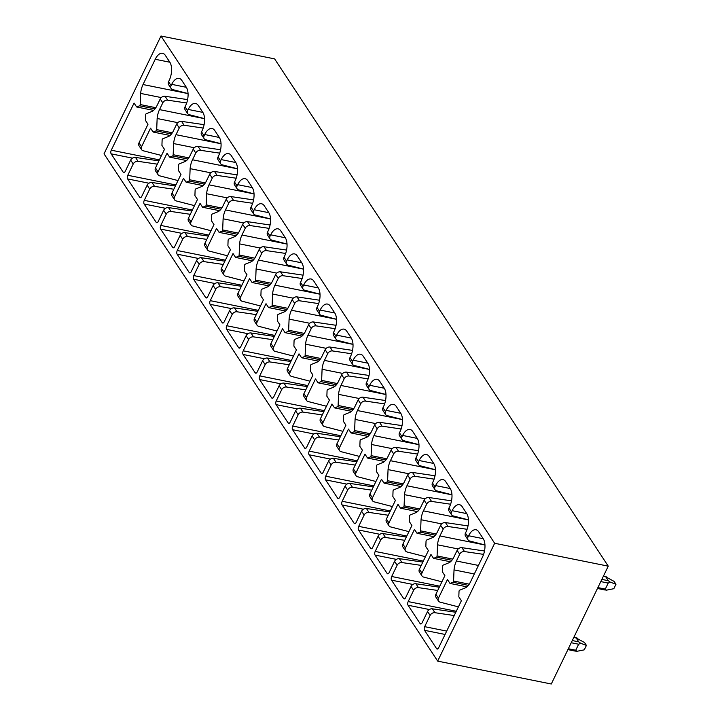 <?xml version="1.0" encoding="UTF-8"?>
<svg xmlns="http://www.w3.org/2000/svg" width="720" height="720" viewBox="0 0 720 720"><rect width="100%" height="100%" fill="white"/><g stroke="black" fill="none" stroke-linecap="round" stroke-linejoin="round"><path stroke-width="1.08" d="M437.679 661.122L104.022 153.846L160.992 36L274.608 58.878L608.256 566.154L551.286 684L437.679 661.122L494.649 543.276L608.256 566.154M160.992 36L494.649 543.276M484.956 544.95L469.629 540.999A4.023 3.096 -33.3 0 1 468.054 539.91L465.489 536.022A4.023 3.096 -33.3 0 1 465.444 533.124L466.056 531.864A13.419 6.768 -78.6 0 0 466.722 513.576L462.213 506.718A13.419 6.768 -78.6 0 0 459.486 504.684A13.419 6.768 -78.6 0 0 452.124 510.678L451.512 511.938L448.956 508.05L449.568 506.781A13.419 6.768 -78.6 0 0 450.225 488.502L445.716 481.644A13.419 6.768 -78.6 0 0 442.989 479.601A13.419 6.768 -78.6 0 0 435.627 485.595L435.015 486.864L432.459 482.967L433.071 481.707A13.419 6.768 -78.6 0 0 433.728 463.428L429.219 456.57A13.419 6.768 -78.6 0 0 426.492 454.527A13.419 6.768 -78.6 0 0 419.139 460.521L418.527 461.781L415.962 457.893L416.574 456.633A13.419 6.768 -78.6 0 0 417.24 438.345L412.731 431.487A13.419 6.768 -78.6 0 0 410.004 429.453A13.419 6.768 -78.6 0 0 402.642 435.447L402.03 436.707L399.474 432.819L400.077 431.55A13.419 6.768 -78.6 0 0 400.743 413.271L396.234 406.413A13.419 6.768 -78.6 0 0 393.507 404.37A13.419 6.768 -78.6 0 0 386.145 410.364L385.533 411.624L382.977 407.736L383.589 406.476A13.419 6.768 -78.6 0 0 384.246 388.197L379.737 381.339A13.419 6.768 -78.6 0 0 377.01 379.296A13.419 6.768 -78.6 0 0 369.648 385.29L369.045 386.55L366.48 382.662L367.092 381.393A13.419 6.768 -78.6 0 0 367.758 363.114L363.24 356.256A13.419 6.768 -78.6 0 0 360.522 354.222A13.419 6.768 -78.6 0 0 353.16 360.207L352.548 361.476L349.992 357.579L350.595 356.319A13.419 6.768 -78.6 0 0 351.261 338.04L346.752 331.182A13.419 6.768 -78.6 0 0 344.025 329.139A13.419 6.768 -78.6 0 0 336.663 335.133L336.051 336.393L333.495 332.505L334.107 331.245A13.419 6.768 -78.6 0 0 334.764 312.957L330.255 306.108A13.419 6.768 -78.6 0 0 327.528 304.065A13.419 6.768 -78.6 0 0 320.166 310.059L319.554 311.319L316.998 307.431L317.61 306.162A13.419 6.768 -78.6 0 0 318.267 287.883L313.758 281.025A13.419 6.768 -78.6 0 0 311.04 278.982A13.419 6.768 -78.6 0 0 303.678 284.976L303.066 286.245L300.501 282.348L301.113 281.088A13.419 6.768 -78.6 0 0 301.779 262.809L297.27 255.951A13.419 6.768 -78.6 0 0 294.543 253.908A13.419 6.768 -78.6 0 0 287.181 259.902L286.569 261.162L284.013 257.274L284.625 256.014A13.419 6.768 -78.6 0 0 285.282 237.726L280.773 230.868A13.419 6.768 -78.6 0 0 278.046 228.834A13.419 6.768 -78.6 0 0 270.684 234.828L270.072 236.088L267.516 232.2L268.128 230.931A13.419 6.768 -78.6 0 0 268.785 212.652L264.276 205.794A13.419 6.768 -78.6 0 0 261.549 203.751A13.419 6.768 -78.6 0 0 254.196 209.745L253.584 211.014L251.019 207.117L251.631 205.857A13.419 6.768 -78.6 0 0 252.297 187.578L247.788 180.72A13.419 6.768 -78.6 0 0 245.061 178.677A13.419 6.768 -78.6 0 0 237.699 184.671L237.087 185.931L234.531 182.043L235.134 180.783A13.419 6.768 -78.6 0 0 235.8 162.495L231.291 155.637A13.419 6.768 -78.6 0 0 228.564 153.603A13.419 6.768 -78.6 0 0 221.202 159.597L220.59 160.857L218.034 156.96L218.646 155.7A13.419 6.768 -78.6 0 0 219.303 137.421L214.794 130.563A13.419 6.768 -78.6 0 0 212.067 128.52A13.419 6.768 -78.6 0 0 204.705 134.514L204.102 135.774L201.537 131.886L202.149 130.626A13.419 6.768 -78.6 0 0 202.815 112.338L198.297 105.489A13.419 6.768 -78.6 0 0 195.579 103.446A13.419 6.768 -78.6 0 0 188.217 109.44L187.605 110.7L185.049 106.812L185.652 105.543A13.419 6.768 -78.6 0 0 186.318 87.264L181.809 80.406A13.419 6.768 -78.6 0 0 179.082 78.363A13.419 6.768 -78.6 0 0 171.72 84.357L171.108 85.626L168.552 81.729L169.164 80.469A13.419 6.768 -78.6 0 0 169.821 62.19L165.312 55.332A13.419 6.768 -78.6 0 0 162.585 53.289A13.419 6.768 -78.6 0 0 155.223 59.283L143.019 84.537A13.779 6.948 -78.6 0 0 140.643 93.42L140.193 104.553L155.844 107.703M468.054 539.91A4.023 3.096 -33.3 0 1 468.009 537.012L468.621 535.752A13.419 6.768 -78.6 0 1 475.983 529.758A13.419 6.768 -78.6 0 1 478.701 531.801L483.21 538.659A13.419 6.768 -78.6 0 1 482.553 556.938L470.349 582.192A13.734 6.93 -78.6 0 1 465.759 587.718L459.621 590.202A1.071 0.54 -78.6 0 0 459.018 591.462L458.82 596.835L461.385 600.723L438.606 647.847A2.682 1.359 -78.6 0 1 437.13 649.044A2.682 1.359 -78.6 0 1 436.59 648.639L424.539 630.315A2.682 1.359 -78.6 0 1 424.674 626.661L430.119 615.393L427.554 611.505L422.109 622.773A2.682 1.359 -78.6 0 1 420.642 623.97A2.682 1.359 -78.6 0 1 420.093 623.565L408.042 605.241A2.682 1.359 -78.6 0 1 408.177 601.587L413.622 590.319L411.066 586.422L405.612 597.69A2.682 1.359 -78.6 0 1 404.145 598.896A2.682 1.359 -78.6 0 1 403.596 598.482L391.545 580.167A2.682 1.359 -78.6 0 1 391.68 576.504L397.125 565.236L394.569 561.348L389.124 572.616A2.682 1.359 -78.6 0 1 387.648 573.813A2.682 1.359 -78.6 0 1 387.108 573.408L375.057 555.084A2.682 1.359 -78.6 0 1 375.183 551.43L380.637 540.162L378.072 536.274L372.627 547.542A2.682 1.359 -78.6 0 1 371.151 548.739A2.682 1.359 -78.6 0 1 370.611 548.334L358.56 530.01A2.682 1.359 -78.6 0 1 358.695 526.356L364.14 515.088L361.584 511.191L356.13 522.459A2.682 1.359 -78.6 0 1 354.663 523.656A2.682 1.359 -78.6 0 1 354.114 523.251L342.063 504.936A2.682 1.359 -78.6 0 1 342.198 501.273L347.643 490.005L345.087 486.117L339.642 497.385A2.682 1.359 -78.6 0 1 338.166 498.582A2.682 1.359 -78.6 0 1 337.626 498.177L325.575 479.853A2.682 1.359 -78.6 0 1 325.701 476.199L331.155 464.931L328.59 461.043L323.145 472.311A2.682 1.359 -78.6 0 1 321.669 473.508A2.682 1.359 -78.6 0 1 321.129 473.094L309.078 454.779A2.682 1.359 -78.6 0 1 309.213 451.125L314.658 439.857L312.102 435.96L306.648 447.228A2.682 1.359 -78.6 0 1 305.181 448.425A2.682 1.359 -78.6 0 1 304.632 448.02L292.581 429.696A2.682 1.359 -78.6 0 1 292.716 426.042L298.161 414.774L295.605 410.886L290.16 422.154A2.682 1.359 -78.6 0 1 288.684 423.351A2.682 1.359 -78.6 0 1 288.135 422.946L276.093 404.622A2.682 1.359 -78.6 0 1 276.219 400.968L281.673 389.7L279.108 385.803L273.663 397.071A2.682 1.359 -78.6 0 1 272.187 398.277A2.682 1.359 -78.6 0 1 271.647 397.863L259.596 379.548A2.682 1.359 -78.6 0 1 259.731 375.885L265.176 364.617L262.611 360.729L257.166 371.997A2.682 1.359 -78.6 0 1 255.699 373.194A2.682 1.359 -78.6 0 1 255.15 372.789L243.099 354.465A2.682 1.359 -78.6 0 1 243.234 350.811L248.679 339.543L246.123 335.655L240.669 346.923A2.682 1.359 -78.6 0 1 239.202 348.12A2.682 1.359 -78.6 0 1 238.653 347.715L226.602 329.391A2.682 1.359 -78.6 0 1 226.737 325.737L232.182 314.469L229.626 310.572L224.181 321.84A2.682 1.359 -78.6 0 1 222.705 323.046A2.682 1.359 -78.6 0 1 222.165 322.632L210.114 304.317A2.682 1.359 -78.6 0 1 210.24 300.654L215.694 289.386L213.129 285.498L207.684 296.766A2.682 1.359 -78.6 0 1 206.208 297.963A2.682 1.359 -78.6 0 1 205.668 297.558L193.617 279.234A2.682 1.359 -78.6 0 1 193.752 275.58L199.197 264.312L196.641 260.424L191.187 271.692A2.682 1.359 -78.6 0 1 189.72 272.889A2.682 1.359 -78.6 0 1 189.171 272.484L177.12 254.16A2.682 1.359 -78.6 0 1 177.255 250.506L182.7 239.238L180.144 235.341L174.699 246.609A2.682 1.359 -78.6 0 1 173.223 247.806A2.682 1.359 -78.6 0 1 172.683 247.401L160.632 229.086A2.682 1.359 -78.6 0 1 160.758 225.423L166.212 214.155L163.647 210.267L158.202 221.535A2.682 1.359 -78.6 0 1 156.726 222.732A2.682 1.359 -78.6 0 1 156.186 222.327L144.135 204.003A2.682 1.359 -78.6 0 1 144.27 200.349L149.715 189.081L147.159 185.193L141.705 196.461A2.682 1.359 -78.6 0 1 140.238 197.658A2.682 1.359 -78.6 0 1 139.689 197.244L127.638 178.929A2.682 1.359 -78.6 0 1 127.773 175.275L133.218 164.007L130.662 160.11L125.217 171.378A2.682 1.359 -78.6 0 1 123.741 172.575A2.682 1.359 -78.6 0 1 123.192 172.17L111.15 153.846A2.682 1.359 -78.6 0 1 111.276 150.192L134.055 103.068L136.62 106.965L139.581 105.804A1.071 0.54 -78.6 0 0 140.193 104.553M186.705 102.987L167.625 100.179A4.023 3.096 -33.3 0 0 162.783 102.852L159.516 109.611A13.779 6.948 -78.6 0 0 157.14 118.503L156.69 129.627L172.341 132.786M161.514 155.484L143.172 150.75A4.023 3.096 -33.3 0 1 141.597 149.67A4.023 3.096 -33.3 0 1 141.552 146.772L150.552 128.151L153.117 132.039L156.078 130.878A1.071 0.54 -78.6 0 0 156.69 129.627M141.597 149.67L139.032 145.782A4.023 3.096 -33.3 0 1 138.987 142.884L147.996 124.254L145.431 120.366L145.629 114.993A1.071 0.54 -78.6 0 1 146.232 113.733L152.361 111.249A13.734 6.93 -78.6 0 0 156.951 105.723L160.218 98.964A4.023 3.096 -33.3 0 1 165.06 96.282L167.625 100.179M203.193 128.061L184.113 125.253A4.023 3.096 -33.3 0 0 179.271 127.935L176.004 134.694A13.779 6.948 -78.6 0 0 173.628 143.577L173.178 154.71L188.829 157.86M178.011 180.567L159.669 175.833A4.023 3.096 -33.3 0 1 158.085 174.744A4.023 3.096 -33.3 0 1 158.04 171.846L167.049 153.225L169.605 157.122L172.575 155.961A1.071 0.54 -78.6 0 0 173.178 154.71M158.085 174.744L155.529 170.856A4.023 3.096 -33.3 0 1 155.484 167.958L164.484 149.337L161.928 145.44L162.117 140.067A1.071 0.54 -78.6 0 1 162.72 138.816L168.858 136.323A13.734 6.93 -78.6 0 0 173.448 130.797L176.715 124.038A4.023 3.096 -33.3 0 1 181.557 121.365L184.113 125.253M219.69 153.135L200.61 150.327A4.023 3.096 -33.3 0 0 195.768 153.009L192.501 159.768A13.779 6.948 -78.6 0 0 190.125 168.651L189.675 179.784L205.326 182.934M194.499 205.641L176.157 200.907A4.023 3.096 -33.3 0 1 174.582 199.827A4.023 3.096 -33.3 0 1 174.537 196.929L183.537 178.299L186.102 182.196L189.063 181.035A1.071 0.54 -78.6 0 0 189.675 179.784M174.582 199.827L172.026 195.93A4.023 3.096 -33.3 0 1 171.981 193.032L180.981 174.411L178.425 170.514L178.614 165.141A1.071 0.54 -78.6 0 1 179.217 163.89L185.355 161.397A13.734 6.93 -78.6 0 0 189.945 155.88L193.212 149.121A4.023 3.096 -33.3 0 1 198.054 146.439L200.61 150.327M236.187 178.218L217.107 175.41A4.023 3.096 -33.3 0 0 212.265 178.083L208.998 184.842A13.779 6.948 -78.6 0 0 206.622 193.734L206.172 204.867L221.823 208.017M210.996 230.715L192.654 225.981A4.023 3.096 -33.3 0 1 191.079 224.901A4.023 3.096 -33.3 0 1 191.034 222.003L200.034 203.382L202.599 207.27L205.56 206.109A1.071 0.54 -78.6 0 0 206.172 204.867M191.079 224.901L188.514 221.013A4.023 3.096 -33.3 0 1 188.469 218.115L197.478 199.485L194.913 195.597L195.111 190.224A1.071 0.54 -78.6 0 1 195.714 188.964L201.852 186.48A13.734 6.93 -78.6 0 0 206.433 180.954L209.7 174.195A4.023 3.096 -33.3 0 1 214.551 171.513L217.107 175.41M252.675 203.292L233.604 200.484A4.023 3.096 -33.3 0 0 228.753 203.166L225.486 209.925A13.779 6.948 -78.6 0 0 223.11 218.808L222.66 229.941L238.311 233.091M227.493 255.798L209.151 251.064A4.023 3.096 -33.3 0 1 207.567 249.984A4.023 3.096 -33.3 0 1 207.531 247.077L216.531 228.456L219.087 232.353L222.057 231.192A1.071 0.54 -78.6 0 0 222.66 229.941M207.567 249.984L205.011 246.087A4.023 3.096 -33.3 0 1 204.966 243.189L213.966 224.568L211.41 220.671L211.608 215.298A1.071 0.54 -78.6 0 1 212.211 214.047L218.34 211.554A13.734 6.93 -78.6 0 0 222.93 206.028L226.197 199.269A4.023 3.096 -33.3 0 1 231.039 196.596L233.604 200.484M269.172 228.375L250.092 225.558A4.023 3.096 -33.3 0 0 245.25 228.24L241.983 234.999A13.779 6.948 -78.6 0 0 239.607 243.882L239.157 255.015L254.808 258.165M243.981 280.872L225.648 276.138A4.023 3.096 -33.3 0 1 224.064 275.058A4.023 3.096 -33.3 0 1 224.019 272.16L233.028 253.539L235.584 257.427L238.545 256.266A1.071 0.54 -78.6 0 0 239.157 255.015M224.064 275.058L221.508 271.17A4.023 3.096 -33.3 0 1 221.463 268.263L230.463 249.642L227.907 245.754L228.096 240.381A1.071 0.54 -78.6 0 1 228.699 239.121L234.837 236.628A13.734 6.93 -78.6 0 0 239.427 231.111L242.694 224.352A4.023 3.096 -33.3 0 1 247.536 221.67L250.092 225.558M285.669 253.449L266.589 250.641A4.023 3.096 -33.3 0 0 261.747 253.314L258.48 260.073A13.779 6.948 -78.6 0 0 256.104 268.965L255.654 280.098L271.305 283.248M260.478 305.955L242.136 301.221A4.023 3.096 -33.3 0 1 240.561 300.132A4.023 3.096 -33.3 0 1 240.516 297.234L249.516 278.613L252.081 282.51L255.042 281.34A1.071 0.54 -78.6 0 0 255.654 280.098M240.561 300.132L237.996 296.244A4.023 3.096 -33.3 0 1 237.96 293.346L246.96 274.725L244.395 270.828L244.593 265.455A1.071 0.54 -78.6 0 1 245.196 264.195L251.334 261.711A13.734 6.93 -78.6 0 0 255.915 256.185L259.182 249.426A4.023 3.096 -33.3 0 1 264.033 246.744L266.589 250.641M302.166 278.523L283.086 275.715A4.023 3.096 -33.3 0 0 278.244 278.397L274.977 285.156A13.779 6.948 -78.6 0 0 272.592 294.039L272.142 305.172L287.793 308.322M276.975 331.029L258.633 326.295A4.023 3.096 -33.3 0 1 257.058 325.215A4.023 3.096 -33.3 0 1 257.013 322.317L266.013 303.687L268.578 307.584L271.539 306.423A1.071 0.54 -78.6 0 0 272.142 305.172M257.058 325.215L254.493 321.318A4.023 3.096 -33.3 0 1 254.448 318.42L263.457 299.799L260.892 295.902L261.09 290.529A1.071 0.54 -78.6 0 1 261.693 289.278L267.822 286.785A13.734 6.93 -78.6 0 0 272.412 281.259L275.679 274.509A4.023 3.096 -33.3 0 1 280.521 271.827L283.086 275.715M318.654 303.606L299.574 300.789A4.023 3.096 -33.3 0 0 294.732 303.471L291.465 310.23A13.779 6.948 -78.6 0 0 289.089 319.113L288.639 330.246L304.29 333.396M293.472 356.103L275.13 351.369A4.023 3.096 -33.3 0 1 273.546 350.289A4.023 3.096 -33.3 0 1 273.501 347.391L282.51 328.77L285.066 332.658L288.036 331.497A1.071 0.54 -78.6 0 0 288.639 330.246M273.546 350.289L270.99 346.401A4.023 3.096 -33.3 0 1 270.945 343.503L279.945 324.873L277.389 320.985L277.578 315.612A1.071 0.54 -78.6 0 1 278.181 314.352L284.319 311.868A13.734 6.93 -78.6 0 0 288.909 306.342L292.176 299.583A4.023 3.096 -33.3 0 1 297.018 296.901L299.574 300.789M335.151 328.68L316.071 325.872A4.023 3.096 -33.3 0 0 311.229 328.554L307.962 335.313A13.779 6.948 -78.6 0 0 305.586 344.196L305.136 355.329L320.787 358.479M309.96 381.186L291.618 376.452A4.023 3.096 -33.3 0 1 290.043 375.363A4.023 3.096 -33.3 0 1 289.998 372.465L298.998 353.844L301.563 357.741L304.524 356.58A1.071 0.54 -78.6 0 0 305.136 355.329M290.043 375.363L287.487 371.475A4.023 3.096 -33.3 0 1 287.442 368.577L296.442 349.956L293.877 346.059L294.075 340.686A1.071 0.54 -78.6 0 1 294.678 339.426L300.816 336.942A13.734 6.93 -78.6 0 0 305.406 331.416L308.673 324.657A4.023 3.096 -33.3 0 1 313.515 321.975L316.071 325.872M351.648 353.754L332.568 350.946A4.023 3.096 -33.3 0 0 327.726 353.628L324.459 360.387A13.779 6.948 -78.6 0 0 322.083 369.27L321.633 380.403L337.284 383.553M326.457 406.26L308.115 401.526A4.023 3.096 -33.3 0 1 306.54 400.446A4.023 3.096 -33.3 0 1 306.495 397.548L315.495 378.918L318.06 382.815L321.021 381.654A1.071 0.54 -78.6 0 0 321.633 380.403M306.54 400.446L303.975 396.549A4.023 3.096 -33.3 0 1 303.93 393.651L312.939 375.03L310.374 371.133L310.572 365.76A1.071 0.54 -78.6 0 1 311.175 364.509L317.304 362.016A13.734 6.93 -78.6 0 0 321.894 356.499L325.161 349.74A4.023 3.096 -33.3 0 1 330.003 347.058L332.568 350.946M368.136 378.837L349.056 376.029A4.023 3.096 -33.3 0 0 344.214 378.702L340.947 385.461A13.779 6.948 -78.6 0 0 338.571 394.353L338.121 405.477L353.772 408.636M342.954 431.334L324.612 426.6A4.023 3.096 -33.3 0 1 323.028 425.52A4.023 3.096 -33.3 0 1 322.983 422.622L331.992 404.001L334.548 407.889L337.518 406.728A1.071 0.54 -78.6 0 0 338.121 405.477M323.028 425.52L320.472 421.632A4.023 3.096 -33.3 0 1 320.427 418.734L329.427 400.104L326.871 396.216L327.06 390.843A1.071 0.54 -78.6 0 1 327.663 389.583L333.801 387.099A13.734 6.93 -78.6 0 0 338.391 381.573L341.658 374.814A4.023 3.096 -33.3 0 1 346.5 372.132L349.056 376.029M384.633 403.911L365.553 401.103A4.023 3.096 -33.3 0 0 360.711 403.785L357.444 410.544A13.779 6.948 -78.6 0 0 355.068 419.427L354.618 430.56L370.269 433.71M359.442 456.417L341.1 451.683A4.023 3.096 -33.3 0 1 339.525 450.594A4.023 3.096 -33.3 0 1 339.48 447.696L348.48 429.075L351.045 432.972L354.006 431.811A1.071 0.54 -78.6 0 0 354.618 430.56M339.525 450.594L336.969 446.706A4.023 3.096 -33.3 0 1 336.924 443.808L345.924 425.187L343.359 421.29L343.557 415.917A1.071 0.54 -78.6 0 1 344.16 414.666L350.298 412.173A13.734 6.93 -78.6 0 0 354.888 406.647L358.155 399.888A4.023 3.096 -33.3 0 1 362.997 397.215L365.553 401.103M401.13 428.985L382.05 426.177A4.023 3.096 -33.3 0 0 377.208 428.859L373.941 435.618A13.779 6.948 -78.6 0 0 371.565 444.501L371.115 455.634L386.766 458.784M375.939 481.491L357.597 476.757A4.023 3.096 -33.3 0 1 356.022 475.677A4.023 3.096 -33.3 0 1 355.977 472.779L364.977 454.149L367.542 458.046L370.503 456.885A1.071 0.54 -78.6 0 0 371.115 455.634M356.022 475.677L353.457 471.78A4.023 3.096 -33.3 0 1 353.412 468.882L362.421 450.261L359.856 446.364L360.054 440.991A1.071 0.54 -78.6 0 1 360.657 439.74L366.795 437.247A13.734 6.93 -78.6 0 0 371.376 431.73L374.643 424.971A4.023 3.096 -33.3 0 1 379.494 422.289L382.05 426.177M417.618 454.068L398.547 451.26A4.023 3.096 -33.3 0 0 393.696 453.933L390.429 460.692A13.779 6.948 -78.6 0 0 388.053 469.584L387.603 480.717L403.254 483.867M392.436 506.565L374.094 501.831A4.023 3.096 -33.3 0 1 372.51 500.751A4.023 3.096 -33.3 0 1 372.474 497.853L381.474 479.232L384.03 483.12L387 481.959A1.071 0.54 -78.6 0 0 387.603 480.717M372.51 500.751L369.954 496.863A4.023 3.096 -33.3 0 1 369.909 493.965L378.909 475.335L376.353 471.447L376.551 466.074A1.071 0.54 -78.6 0 1 377.154 464.814L383.283 462.33A13.734 6.93 -78.6 0 0 387.873 456.804L391.14 450.045A4.023 3.096 -33.3 0 1 395.982 447.363L398.547 451.26M434.115 479.142L415.035 476.334A4.023 3.096 -33.3 0 0 410.193 479.016L406.926 485.775A13.779 6.948 -78.6 0 0 404.55 494.658L404.1 505.791L419.751 508.941M408.924 531.648L390.591 526.914A4.023 3.096 -33.3 0 1 389.007 525.834A4.023 3.096 -33.3 0 1 388.962 522.927L397.971 504.306L400.527 508.203L403.488 507.042A1.071 0.54 -78.6 0 0 404.1 505.791M389.007 525.834L386.451 521.937A4.023 3.096 -33.3 0 1 386.406 519.039L395.406 500.418L392.85 496.521L393.039 491.148A1.071 0.54 -78.6 0 1 393.642 489.897L399.78 487.404A13.734 6.93 -78.6 0 0 404.37 481.878L407.637 475.119A4.023 3.096 -33.3 0 1 412.479 472.446L415.035 476.334M450.612 504.225L431.532 501.408A4.023 3.096 -33.3 0 0 426.69 504.09L423.423 510.849A13.779 6.948 -78.6 0 0 421.047 519.732L420.597 530.865L436.248 534.015M425.421 556.722L407.079 551.988A4.023 3.096 -33.3 0 1 405.504 550.908A4.023 3.096 -33.3 0 1 405.459 548.01L414.459 529.389L417.024 533.277L419.985 532.116A1.071 0.54 -78.6 0 0 420.597 530.865M405.504 550.908L402.939 547.02A4.023 3.096 -33.3 0 1 402.903 544.113L411.903 525.492L409.338 521.604L409.536 516.231A1.071 0.54 -78.6 0 1 410.139 514.971L416.277 512.478A13.734 6.93 -78.6 0 0 420.858 506.961L424.125 500.202A4.023 3.096 -33.3 0 1 428.976 497.52L431.532 501.408M467.109 529.299L448.029 526.491A4.023 3.096 -33.3 0 0 443.187 529.173L439.92 535.923A13.779 6.948 -78.6 0 0 437.535 544.815L437.085 555.948L452.736 559.098M441.918 581.805L423.576 577.071A4.023 3.096 -33.3 0 1 422.001 575.982A4.023 3.096 -33.3 0 1 421.956 573.084L430.956 554.463L433.521 558.36L436.482 557.199A1.071 0.54 -78.6 0 0 437.085 555.948M422.001 575.982L419.436 572.094A4.023 3.096 -33.3 0 1 419.391 569.196L428.4 550.575L425.835 546.678L426.033 541.305A1.071 0.54 -78.6 0 1 426.636 540.045L432.765 537.561A13.734 6.93 -78.6 0 0 437.355 532.035L440.622 525.276A4.023 3.096 -33.3 0 1 445.464 522.594L448.029 526.491M483.597 554.373L464.517 551.565A4.023 3.096 -33.3 0 0 459.675 554.247L456.408 561.006A13.779 6.948 -78.6 0 0 454.032 569.889L453.582 581.022L469.233 584.172M458.415 606.879L440.073 602.145A4.023 3.096 -33.3 0 1 438.489 601.065A4.023 3.096 -33.3 0 1 438.444 598.167L447.453 579.537L450.009 583.434L452.979 582.273A1.071 0.54 -78.6 0 0 453.582 581.022M438.489 601.065L435.933 597.168A4.023 3.096 -33.3 0 1 435.888 594.27L444.888 575.649L442.332 571.752L442.521 566.379A1.071 0.54 -78.6 0 1 443.124 565.128L449.262 562.635A13.734 6.93 -78.6 0 0 453.852 557.109L457.119 550.359A4.023 3.096 -33.3 0 1 461.961 547.677L464.517 551.565M187.605 99.603L165.06 96.282M188.055 93.564L172.728 89.604A4.023 3.096 -33.3 0 1 171.153 88.524L168.597 84.636A4.023 3.096 -33.3 0 1 168.552 81.729M171.153 88.524A4.023 3.096 -33.3 0 1 171.108 85.626M204.102 124.677L181.557 121.365M204.552 118.638L189.225 114.687A4.023 3.096 -33.3 0 1 187.65 113.598L185.085 109.71A4.023 3.096 -33.3 0 1 185.049 106.812M187.65 113.598A4.023 3.096 -33.3 0 1 187.605 110.7M220.59 149.76L198.054 146.439M221.049 143.712L205.722 139.761A4.023 3.096 -33.3 0 1 204.138 138.681L201.582 134.784A4.023 3.096 -33.3 0 1 201.537 131.886M204.138 138.681A4.023 3.096 -33.3 0 1 204.102 135.774M237.087 174.834L214.551 171.513M237.537 168.795L222.219 164.835A4.023 3.096 -33.3 0 1 220.635 163.755L218.079 159.867A4.023 3.096 -33.3 0 1 218.034 156.96M220.635 163.755A4.023 3.096 -33.3 0 1 220.59 160.857M253.584 199.908L231.039 196.596M254.034 193.869L238.707 189.918A4.023 3.096 -33.3 0 1 237.132 188.829L234.576 184.941A4.023 3.096 -33.3 0 1 234.531 182.043M237.132 188.829A4.023 3.096 -33.3 0 1 237.087 185.931M270.072 224.991L247.536 221.67M270.531 218.943L255.204 214.992A4.023 3.096 -33.3 0 1 253.629 213.912L251.064 210.015A4.023 3.096 -33.3 0 1 251.019 207.117M253.629 213.912A4.023 3.096 -33.3 0 1 253.584 211.014M286.569 250.065L264.033 246.744M287.028 244.026L271.701 240.066A4.023 3.096 -33.3 0 1 270.117 238.986L267.561 235.098A4.023 3.096 -33.3 0 1 267.516 232.2M270.117 238.986A4.023 3.096 -33.3 0 1 270.072 236.088M303.066 275.148L280.521 271.827M303.516 269.1L288.189 265.149A4.023 3.096 -33.3 0 1 286.614 264.06L284.058 260.172A4.023 3.096 -33.3 0 1 284.013 257.274M286.614 264.06A4.023 3.096 -33.3 0 1 286.569 261.162M319.563 300.222L297.018 296.901M320.013 294.183L304.686 290.223A4.023 3.096 -33.3 0 1 303.111 289.143L300.546 285.246A4.023 3.096 -33.3 0 1 300.501 282.348M303.111 289.143A4.023 3.096 -33.3 0 1 303.066 286.245M336.051 325.296L313.515 321.975M336.51 319.257L321.183 315.297A4.023 3.096 -33.3 0 1 319.599 314.217L317.043 310.329A4.023 3.096 -33.3 0 1 316.998 307.431M319.599 314.217A4.023 3.096 -33.3 0 1 319.554 311.319M352.548 350.379L330.003 347.058M352.998 344.331L337.671 340.38A4.023 3.096 -33.3 0 1 336.096 339.3L333.54 335.403A4.023 3.096 -33.3 0 1 333.495 332.505M336.096 339.3A4.023 3.096 -33.3 0 1 336.051 336.393M369.045 375.453L346.5 372.132M369.495 369.414L354.168 365.454A4.023 3.096 -33.3 0 1 352.593 364.374L350.028 360.486A4.023 3.096 -33.3 0 1 349.992 357.579M352.593 364.374A4.023 3.096 -33.3 0 1 352.548 361.476M385.533 400.527L362.997 397.215M385.992 394.488L370.665 390.537A4.023 3.096 -33.3 0 1 369.081 389.448L366.525 385.56A4.023 3.096 -33.3 0 1 366.48 382.662M369.081 389.448A4.023 3.096 -33.3 0 1 369.045 386.55M402.03 425.61L379.494 422.289M402.48 419.562L387.162 415.611A4.023 3.096 -33.3 0 1 385.578 414.531L383.022 410.634A4.023 3.096 -33.3 0 1 382.977 407.736M385.578 414.531A4.023 3.096 -33.3 0 1 385.533 411.624M418.527 450.684L395.982 447.363M418.977 444.645L403.65 440.685A4.023 3.096 -33.3 0 1 402.075 439.605L399.519 435.717A4.023 3.096 -33.3 0 1 399.474 432.819M402.075 439.605A4.023 3.096 -33.3 0 1 402.03 436.707M435.015 475.767L412.479 472.446M435.474 469.719L420.147 465.768A4.023 3.096 -33.3 0 1 418.572 464.679L416.007 460.791A4.023 3.096 -33.3 0 1 415.962 457.893M418.572 464.679A4.023 3.096 -33.3 0 1 418.527 461.781M451.512 500.841L428.976 497.52M451.971 494.793L436.644 490.842A4.023 3.096 -33.3 0 1 435.06 489.762L432.504 485.865A4.023 3.096 -33.3 0 1 432.459 482.967M435.06 489.762A4.023 3.096 -33.3 0 1 435.015 486.864M468.009 525.915L445.464 522.594M468.459 519.876L453.132 515.916A4.023 3.096 -33.3 0 1 451.557 514.836L449.001 510.948A4.023 3.096 -33.3 0 1 448.956 508.05M451.557 514.836A4.023 3.096 -33.3 0 1 451.512 511.938M484.506 550.998L461.961 547.677M430.119 615.393A4.023 3.096 -33.3 0 1 434.961 612.711L454.221 615.546M455.805 612.27L432.405 608.823L434.961 612.711M427.554 611.505A4.023 3.096 -33.3 0 1 432.405 608.823M413.622 590.319A4.023 3.096 -33.3 0 1 418.464 587.637L437.724 590.472M439.308 587.196L415.908 583.749L418.464 587.637M411.066 586.422A4.023 3.096 -33.3 0 1 415.908 583.749M397.125 565.236A4.023 3.096 -33.3 0 1 401.976 562.563L421.227 565.398M422.82 562.113L399.411 558.666L401.976 562.563M394.569 561.348A4.023 3.096 -33.3 0 1 399.411 558.666M380.637 540.162A4.023 3.096 -33.3 0 1 385.479 537.48L404.739 540.315M406.323 537.039L382.914 533.592L385.479 537.48M378.072 536.274A4.023 3.096 -33.3 0 1 382.914 533.592M364.14 515.088A4.023 3.096 -33.3 0 1 368.982 512.406L388.242 515.241M389.826 511.956L366.426 508.509L368.982 512.406M361.584 511.191A4.023 3.096 -33.3 0 1 366.426 508.509M347.643 490.005A4.023 3.096 -33.3 0 1 352.485 487.323L371.745 490.167M373.329 486.882L349.929 483.435L352.485 487.323M345.087 486.117A4.023 3.096 -33.3 0 1 349.929 483.435M331.155 464.931A4.023 3.096 -33.3 0 1 335.997 462.249L355.257 465.084M356.841 461.808L333.432 458.361L335.997 462.249M328.59 461.043A4.023 3.096 -33.3 0 1 333.432 458.361M314.658 439.857A4.023 3.096 -33.3 0 1 319.5 437.175L338.76 440.01M340.344 436.725L316.944 433.278L319.5 437.175M312.102 435.96A4.023 3.096 -33.3 0 1 316.944 433.278M298.161 414.774A4.023 3.096 -33.3 0 1 303.003 412.092L322.263 414.936M323.847 411.651L300.447 408.204L303.003 412.092M295.605 410.886A4.023 3.096 -33.3 0 1 300.447 408.204M281.673 389.7A4.023 3.096 -33.3 0 1 286.515 387.018L305.766 389.853M307.359 386.577L283.95 383.13L286.515 387.018M279.108 385.803A4.023 3.096 -33.3 0 1 283.95 383.13M265.176 364.617A4.023 3.096 -33.3 0 1 270.018 361.944L289.278 364.779M290.862 361.494L267.462 358.047L270.018 361.944M262.611 360.729A4.023 3.096 -33.3 0 1 267.462 358.047M248.679 339.543A4.023 3.096 -33.3 0 1 253.521 336.861L272.781 339.696M274.365 336.42L250.965 332.973L253.521 336.861M246.123 335.655A4.023 3.096 -33.3 0 1 250.965 332.973M232.182 314.469A4.023 3.096 -33.3 0 1 237.033 311.787L256.284 314.622M257.877 311.346L234.468 307.899L237.033 311.787M229.626 310.572A4.023 3.096 -33.3 0 1 234.468 307.899M215.694 289.386A4.023 3.096 -33.3 0 1 220.536 286.713L239.796 289.548M241.38 286.263L217.971 282.816L220.536 286.713M213.129 285.498A4.023 3.096 -33.3 0 1 217.971 282.816M199.197 264.312A4.023 3.096 -33.3 0 1 204.039 261.63L223.299 264.465M224.883 261.189L201.483 257.742L204.039 261.63M196.641 260.424A4.023 3.096 -33.3 0 1 201.483 257.742M182.7 239.238A4.023 3.096 -33.3 0 1 187.542 236.556L206.802 239.391M208.386 236.106L184.986 232.659L187.542 236.556M180.144 235.341A4.023 3.096 -33.3 0 1 184.986 232.659M166.212 214.155A4.023 3.096 -33.3 0 1 171.054 211.473L190.314 214.317M191.898 211.032L168.489 207.585L171.054 211.473M163.647 210.267A4.023 3.096 -33.3 0 1 168.489 207.585M149.715 189.081A4.023 3.096 -33.3 0 1 154.557 186.399L173.817 189.234M175.401 185.958L152.001 182.511L154.557 186.399M147.159 185.193A4.023 3.096 -33.3 0 1 152.001 182.511M133.218 164.007A4.023 3.096 -33.3 0 1 138.06 161.325L157.32 164.16M158.904 160.875L135.504 157.428L138.06 161.325M130.662 160.11A4.023 3.096 -33.3 0 1 135.504 157.428M136.62 106.965L153.585 110.376M140.643 93.42L161.271 97.578M153.117 132.039L170.073 135.459M157.14 118.503L177.759 122.652M169.605 157.122L186.57 160.533M173.628 143.577L194.256 147.726M186.102 182.196L203.067 185.616M190.125 168.651L210.753 172.809M202.599 207.27L219.564 210.69M206.622 193.734L227.25 197.883M219.087 232.353L236.052 235.764M223.11 218.808L243.738 222.957M235.584 257.427L252.549 260.847M239.607 243.882L260.235 248.04M252.081 282.51L269.046 285.921M256.104 268.965L276.732 273.114M268.578 307.584L285.534 310.995M272.592 294.039L293.22 298.188M285.066 332.658L302.031 336.078M289.089 319.113L309.717 323.271M301.563 357.741L318.528 361.152M305.586 344.196L326.214 348.345M318.06 382.815L335.016 386.226M322.083 369.27L342.702 373.428M334.548 407.889L351.513 411.309M338.571 394.353L359.199 398.502M351.045 432.972L368.01 436.383M355.068 419.427L375.696 423.576M367.542 458.046L384.507 461.466M371.565 444.501L392.193 448.659M384.03 483.12L400.995 486.54M388.053 469.584L408.681 473.733M400.527 508.203L417.492 511.614M404.55 494.658L425.178 498.807M417.024 533.277L433.989 536.697M421.047 519.732L441.675 523.89M433.521 558.36L450.477 561.771M437.535 544.815L458.163 548.964M450.009 583.434L466.974 586.845M454.032 569.889L474.318 573.975M603.999 589.599L606.366 590.184L613.827 588.699L615.978 584.253L614.097 581.391L605.754 576.837L606.843 576.945M606.366 590.184L605.304 589.086L608.211 583.074L610.254 582.129L615.978 584.253M610.254 582.129L608.292 580.698L605.754 576.837L603.333 576.342M574.434 650.745L576.801 651.33L584.271 649.845L586.422 645.399L584.532 642.537L576.189 637.983L577.287 638.091M576.801 651.33L575.748 650.232L578.646 644.229L580.698 643.284L578.736 641.853L576.189 637.983L573.768 637.497M580.698 643.284L586.422 645.399M468.009 537.012L465.444 533.124M162.783 102.852L160.218 98.964M141.552 146.772L138.987 142.884M179.271 127.935L176.715 124.038M158.04 171.846L155.484 167.958M195.768 153.009L193.212 149.121M174.537 196.929L171.981 193.032M212.265 178.083L209.7 174.195M191.034 222.003L188.469 218.115M228.753 203.166L226.197 199.269M207.531 247.077L204.966 243.189M245.25 228.24L242.694 224.352M224.019 272.16L221.463 268.263M261.747 253.314L259.182 249.426M240.516 297.234L237.96 293.346M278.244 278.397L275.679 274.509M257.013 322.317L254.448 318.42M294.732 303.471L292.176 299.583M273.501 347.391L270.945 343.503M311.229 328.554L308.673 324.657M289.998 372.465L287.442 368.577M327.726 353.628L325.161 349.74M306.495 397.548L303.93 393.651M344.214 378.702L341.658 374.814M322.983 422.622L320.427 418.734M360.711 403.785L358.155 399.888M339.48 447.696L336.924 443.808M377.208 428.859L374.643 424.971M355.977 472.779L353.412 468.882M393.696 453.933L391.14 450.045M372.474 497.853L369.909 493.965M410.193 479.016L407.637 475.119M388.962 522.927L386.406 519.039M426.69 504.09L424.125 500.202M405.459 548.01L402.903 544.113M443.187 529.173L440.622 525.276M421.956 573.084L419.391 569.196M459.675 554.247L457.119 550.359M438.444 598.167L435.888 594.27M171.72 84.357L186.345 87.309M159.516 109.611L204.552 118.683M188.217 109.44L202.833 112.383M176.004 134.694L221.049 143.757M204.705 134.514L219.33 137.457M192.501 159.768L237.546 168.84M221.202 159.597L235.827 162.54M208.998 184.842L254.034 193.914M237.699 184.671L252.324 187.614M225.486 209.925L270.531 218.988M254.196 209.745L268.812 212.688M241.983 234.999L287.028 244.071M270.684 234.828L285.309 237.771M258.48 260.073L303.525 269.145M287.181 259.902L301.806 262.845M274.977 285.156L320.013 294.219M303.678 284.976L318.294 287.919M291.465 310.23L336.51 319.302M320.166 310.059L334.791 313.002M307.962 335.313L353.007 344.376M336.663 335.133L351.288 338.076M324.459 360.387L369.495 369.45M353.16 360.207L367.776 363.159M340.947 385.461L385.992 394.533M369.648 385.29L384.273 388.233M357.444 410.544L402.489 419.607M386.145 410.364L400.77 413.307M373.941 435.618L418.977 444.69M402.642 435.447L417.267 438.39M390.429 460.692L435.474 469.764M419.139 460.521L433.755 463.464M406.926 485.775L451.971 494.838M435.627 485.595L450.252 488.538M423.423 510.849L468.468 519.921M452.124 510.678L466.749 513.621M439.92 535.923L484.956 544.995M468.621 535.752L483.237 538.695M456.408 561.006L478.44 565.443M436.59 648.639L437.796 648.882M424.539 630.315L445.077 634.455M424.674 626.661L446.706 631.098M420.093 623.565L421.299 623.808M408.042 605.241L429.363 609.534M408.177 601.587L456.291 611.271M403.596 598.482L404.802 598.725M391.545 580.167L412.875 584.46M391.68 576.504L439.794 586.197M387.108 573.408L388.314 573.651M375.057 555.084L396.378 559.377M375.183 551.43L423.297 561.114M370.611 548.334L371.817 548.568M358.56 530.01L379.881 534.303M358.695 526.356L406.8 536.04M354.114 523.251L355.32 523.494M342.063 504.936L363.393 509.229M342.198 501.273L390.312 510.966M337.626 498.177L338.823 498.42M325.575 479.853L346.896 484.146M325.701 476.199L373.815 485.883M321.129 473.094L322.335 473.337M309.078 454.779L330.399 459.072M309.213 451.125L357.318 460.809M304.632 448.02L305.838 448.263M292.581 429.696L313.911 433.989M292.716 426.042L340.83 435.726M288.135 422.946L289.341 423.189M276.093 404.622L297.414 408.915M276.219 400.968L324.333 410.652M271.647 397.863L272.853 398.106M259.596 379.548L280.917 383.841M259.731 375.885L307.836 385.578M255.15 372.789L256.356 373.032M243.099 354.465L264.42 358.758M243.234 350.811L291.348 360.495M238.653 347.715L239.859 347.958M226.602 329.391L247.932 333.684M226.737 325.737L274.851 335.421M222.165 322.632L223.371 322.875M210.114 304.317L231.435 308.61M210.24 300.654L258.354 310.347M205.668 297.558L206.874 297.801M193.617 279.234L214.938 283.527M193.752 275.58L241.857 285.264M189.171 272.484L190.377 272.718M177.12 254.16L198.45 258.453M177.255 250.506L225.369 260.19M172.683 247.401L173.88 247.644M160.632 229.086L181.953 233.379M160.758 225.423L208.872 235.116M156.186 222.327L157.392 222.57M144.135 204.003L165.456 208.296M144.27 200.349L192.375 210.033M139.689 197.244L140.895 197.487M127.638 178.929L148.968 183.222M127.773 175.275L175.887 184.959M123.192 172.17L124.398 172.413M111.15 153.846L132.471 158.139M111.276 150.192L159.39 159.876M139.581 105.804L154.98 108.9M143.019 84.537L188.064 93.6M155.223 59.283L169.848 62.226M156.078 130.878L171.477 133.983M172.575 155.961L187.974 159.057M189.063 181.035L204.471 184.14M205.56 206.109L220.959 209.214M222.057 231.192L237.456 234.288M238.545 256.266L253.953 259.371M255.042 281.34L270.441 284.445M271.539 306.423L286.938 309.519M288.036 331.497L303.435 334.602M304.524 356.58L319.923 359.676M321.021 381.654L336.42 384.75M337.518 406.728L352.917 409.833M354.006 431.811L369.414 434.907M370.503 456.885L385.902 459.99M387 481.959L402.399 485.064M403.488 507.042L418.896 510.138M419.985 532.116L435.384 535.221M436.482 557.199L451.881 560.295M452.979 582.273L468.378 585.369M597.897 587.592L605.304 589.086M601.857 579.402L608.292 580.698M600.795 581.589L608.211 583.074M572.292 640.557L578.736 641.853M571.239 642.735L578.646 644.229M568.332 648.738L575.748 650.232M597.465 588.474L604.998 589.995M567.909 649.62L575.433 651.141M573.858 637.317L576.477 637.848M603.414 576.171L606.042 576.693"/></g></svg>
